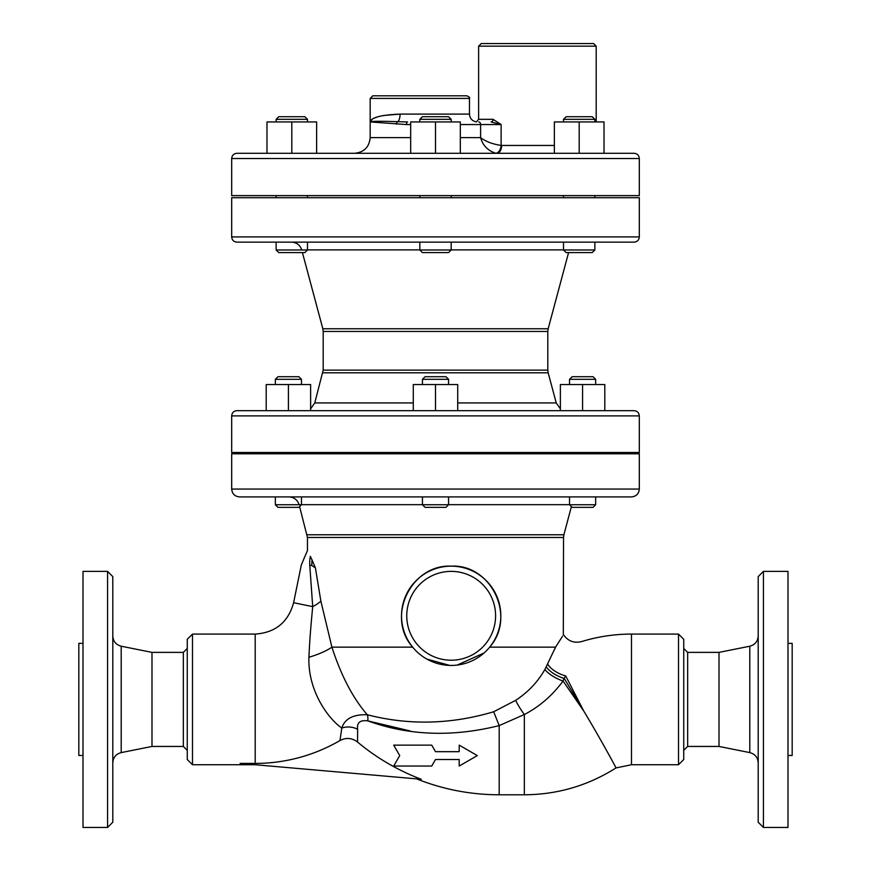 <?xml version="1.0" encoding="UTF-8"?>
<svg xmlns="http://www.w3.org/2000/svg" width="871" height="871" viewBox="0 0 871 871"><rect width="100%" height="100%" fill="white"/><g stroke="black" fill="none" stroke-linecap="round" stroke-linejoin="round"><path stroke-width="1.31" d="M192.491 634.088L187.265 639.314L187.265 759.512L192.491 764.738L192.491 634.088L255.203 634.088C275.41 632.705 288.214 622.253 293.603 602.732L301.333 564.865M555.567 647.153L544.919 669.407C537.962 681.743 528.24 692.042 515.719 700.306L493.683 711.759C450.971 724.454 408.847 725.456 367.301 714.764C353.267 714.253 344.774 718.695 341.802 728.069L339.962 740.557C346.146 737.345 352.004 737.846 357.546 742.048A220.788 220.788 0 0 0 421.281 779.273L240.113 763.421L255.203 763.421A168.528 168.528 0 0 0 339.962 740.557L340.648 735.864M187.265 750.367L183.346 746.447L183.346 652.379L151.99 652.379L121.2 646.217C115.963 644.79 113.165 641.383 112.794 635.972M107.569 699.413L107.569 827.45L83.006 827.45L83.006 571.376L107.569 571.376L107.569 699.413M107.569 827.45L112.794 822.224L112.794 576.602L107.569 571.376M112.794 762.854C113.165 757.443 115.963 754.036 121.2 752.609L121.2 646.217M183.346 746.447L151.99 746.447L151.99 652.379M151.99 746.447L121.2 752.609M719.011 652.379L687.655 652.379L687.655 746.447L719.011 746.447L719.011 652.379L749.8 646.217L749.8 752.609C755.037 754.036 757.835 757.443 758.206 762.854M687.655 652.379L683.735 648.46M763.432 571.376L758.206 576.602L758.206 822.224L763.432 827.45L763.432 571.376L787.994 571.376L787.994 827.45L763.432 827.45M719.011 746.447L749.8 752.609M678.509 764.738L683.735 759.512L683.735 639.314L678.509 634.088L678.509 764.738L631.475 764.738L616.047 767.906C588.045 785.631 557.484 794.592 524.342 794.788L499.181 794.788C470.634 794.733 443.099 789.431 416.578 778.859M596.2 46.163L593.587 43.55L481.228 43.55L478.615 46.163L596.2 46.163L596.2 121.94M480.607 137.618C482.73 145.424 487.771 150.618 495.708 153.231L496.862 153.296A7.839 4.769 90 0 0 501.631 145.457L501.119 145.424C492.507 144.118 485.67 141.516 480.607 137.618C482.73 145.424 487.771 150.618 495.708 153.231A7.839 4.812 96.9 0 0 501.119 145.424L501.119 124.553L493.051 119.327A2.613 1.971 -90 0 1 491.081 121.94L501.119 124.553L480.607 124.553L480.607 137.618L460.324 137.618M370.175 98.423L469.469 98.423C470.133 97.792 469.262 96.921 466.856 95.81L372.788 95.81L370.175 98.423L370.175 121.94L406.463 124.553A2.613 1.165 90 0 1 407.628 121.94L397.753 121.679C380.246 121.091 371.046 121.178 370.175 121.94L372.342 119.087M460.324 153.296L460.324 121.94L410.677 121.94L410.677 153.296M357.546 742.048L357.643 729.332C356.707 722.658 360.093 719.838 367.802 720.872C408.728 735.668 452.517 737.247 499.181 725.608L524.342 714.525C539.378 706.729 552.279 695.57 563.047 681.035L564.038 678.476C555.709 675.591 549.786 671.726 546.269 666.859M564.038 678.476L565.693 675.918L583.712 710.965C601.774 740.971 616.505 768.647 616.047 767.906C616.505 768.647 601.774 740.971 583.712 710.965L564.452 678.803M410.208 730.976L367.802 720.872A15.678 4.932 107.6 0 0 367.301 714.764C352.973 698.292 341.182 675.754 331.905 647.153L320.866 601.132L315.411 567.892L320.866 601.132A39.195 13.664 169.3 0 1 312.711 606.63C310.109 633.838 309.651 642.646 308.9 657.257A39.195 12.009 166.5 0 0 331.905 647.153L412.691 647.153C385.635 617.006 411.112 564.168 451.178 566.15C491.168 563.973 516.59 616.744 489.665 647.153C516.59 616.744 491.168 563.973 451.178 566.15C411.112 564.168 385.635 617.006 412.691 647.153M308.9 657.257C307.811 690.376 327.659 718.205 341.802 728.069A15.678 11.998 4.5 0 1 357.643 729.332L357.6 736.779M293.603 602.732L312.711 606.63L309.771 565.29C298.568 565.094 298.568 565.094 309.771 565.29L311.829 565.486L315.411 567.892L312.047 559.999L315.411 567.892M309.771 565.29A39.195 30.028 -126.5 0 1 310.359 556.362L312.047 559.999A39.195 33.185 -120.9 0 0 311.829 565.486M484.058 653L457.144 665.085M449.784 665.422L426.779 659.042M401.531 615.797A49.647 49.647 0 0 0 489.665 647.153A49.647 49.647 0 0 0 467.814 569.024A49.647 49.647 0 0 0 401.531 615.797A49.647 49.647 0 0 0 489.665 647.153A49.647 49.647 0 0 0 467.814 569.024A49.647 49.647 0 0 0 401.531 615.797M451.178 197.717L451.178 195.627M435.5 153.296L435.5 121.94M451.178 249.977L419.822 249.977L422.435 252.59L448.565 252.59L451.178 249.977L451.178 242.138M448.565 116.714L422.435 116.714L419.822 119.327L451.178 119.327L448.565 116.714M419.822 121.94L419.822 119.327M579.193 121.94L554.37 121.94L554.37 153.296L579.193 153.296L579.193 121.94L604.017 121.94L604.017 153.296L579.193 153.296M316.63 153.296L316.63 121.94L266.983 121.94L266.983 153.296M291.807 153.296L291.807 121.94M563.515 249.977L566.128 252.59L592.258 252.59L594.871 249.977L563.515 249.977L563.515 242.138M594.871 119.327L592.258 116.714L566.128 116.714L563.515 119.327L594.871 119.327L594.871 121.94M276.129 249.977L278.742 252.59L304.872 252.59L307.485 249.977L276.129 249.977L276.129 242.138M298.339 116.714L278.742 116.714L276.129 119.327L307.485 119.327L304.872 116.714L298.339 116.714M448.565 453.791L448.565 452.485M457.711 410.677L457.711 384.547L413.29 384.547L413.29 410.677M435.5 410.677L435.5 384.547M422.435 504.745L425.048 507.358L445.952 507.358L448.565 504.745L448.565 496.906L422.435 496.906L422.435 504.745L448.565 504.745M445.952 376.708L425.048 376.708L422.435 379.321L448.565 379.321L445.952 376.708M422.435 384.547L422.435 379.321M582.59 384.547L560.38 384.547L560.38 410.677L582.59 410.677L582.59 384.547L604.801 384.547L604.801 410.677L582.59 410.677M310.62 410.677L310.62 384.547L266.199 384.547L266.199 410.677M288.41 410.677L288.41 384.547M569.525 504.745L572.138 507.358L593.042 507.358L595.655 504.745L569.525 504.745L569.525 496.906L595.655 496.906L595.655 504.745M595.655 379.321L593.042 376.708L572.138 376.708L569.525 379.321L595.655 379.321L595.655 384.547M298.862 507.358L301.475 504.745L275.345 504.745L277.958 507.358L298.862 507.358L299.602 506.617L307.463 537.472L307.463 550.483L301.344 564.865M277.958 507.358L275.345 504.745L275.345 496.906L569.525 496.906M301.475 379.321L298.862 376.708L277.958 376.708L275.345 379.321L301.475 379.321L301.475 384.547M431.733 766.045L393.692 766.045L431.733 766.045L435.5 759.512L459.202 759.512L435.5 759.512M399.724 755.593L393.692 766.045L399.724 755.593L393.692 745.141L431.733 745.141L435.5 751.673L431.733 745.141L393.692 745.141M459.202 759.512L459.202 766.045L477.308 755.593L459.202 745.141L477.308 755.593M459.202 745.141L459.202 751.673L435.5 751.673M554.609 649.483L555.556 647.153C566.041 630.767 566.041 630.767 555.556 647.153L489.665 647.153M565.693 675.918C587.206 631.192 587.206 631.192 565.693 675.918A15.678 6.369 26.8 0 1 547.761 664.116M307.463 537.472L563.537 537.472L563.308 635.079M562.481 636.331L555.556 647.153M583.712 710.965L563.047 681.035A15.678 4.627 27.9 0 1 544.919 669.407M524.342 794.788L524.342 714.525A15.678 2.08 55.3 0 1 515.719 700.306M383.447 115.495L400.072 114.101A7.839 3.114 -90 0 1 397.753 121.679A2.613 1.557 -85.7 0 0 396.468 124.205M373.877 118.249L377.894 116.779M493.051 119.327L478.615 119.327L476.481 121.896C472.158 121.08 469.828 118.478 469.469 114.101L400.072 114.101C380.975 114.907 371.013 117.52 370.175 121.94L370.175 137.618C369.25 147.145 364.024 152.371 354.497 153.296M634.088 153.296L236.912 153.296C233.733 153.601 231.991 155.343 231.686 158.522L639.314 158.522C639.009 155.343 637.267 153.601 634.088 153.296M231.686 158.522L231.686 195.627L639.314 195.627L639.314 158.522M231.686 236.912L231.686 197.717L639.314 197.717L639.314 236.912L231.686 236.912C231.991 240.091 233.733 241.833 236.912 242.138L634.088 242.138C637.267 241.833 639.009 240.091 639.314 236.912M291.6 242.138C296.717 242.443 300.081 245.034 301.704 249.89M568.578 252.59L548.164 328.759L322.836 328.759L302.422 252.59M322.836 328.759L323.195 331.47L547.805 331.47L548.164 328.759M547.805 331.47L547.805 370.11L323.195 370.11L323.195 331.47M323.195 370.11L314.769 402.925L310.62 408.815M634.088 410.677L236.912 410.677C233.733 410.981 231.991 412.723 231.686 415.903L639.314 415.903C639.009 412.723 637.267 410.981 634.088 410.677M231.686 415.903L231.686 452.485L639.314 452.485L639.314 415.903M555.829 453.791L555.829 452.485M231.686 489.067L231.686 453.791L639.314 453.791L639.314 489.067L231.686 489.067C232.154 493.824 234.767 496.437 239.525 496.906L631.475 496.906C636.233 496.437 638.846 493.824 639.314 489.067M288.976 496.906C294.093 497.221 297.457 499.802 299.08 504.668M310.359 556.362C306.755 548.991 306.755 548.991 310.359 556.362L310.337 556.308M787.994 755.462L792.175 755.462L792.175 643.364L787.994 643.364M83.006 643.364L78.826 643.364L78.826 755.462L83.006 755.462M255.203 763.421L255.203 634.088M678.509 634.088L631.475 634.088L631.475 764.738M554.37 145.457L501.631 145.457M406.463 124.553L410.677 124.553M460.324 124.553L480.607 124.553A2.613 1.807 90 0 0 478.81 121.94M406.757 615.797A44.421 44.421 0 0 1 473.389 577.331A44.421 44.421 0 0 1 473.389 654.263A44.421 44.421 0 0 1 406.757 615.797M499.181 794.788L499.181 725.608L493.683 711.759M410.677 137.618L370.175 137.618M307.485 249.89L419.822 249.89M451.178 249.89L563.515 249.89M322.836 372.81L548.164 372.81L556.231 402.925L457.711 402.925M413.29 402.925L314.769 402.925M301.475 504.668L422.435 504.668M448.565 504.668L569.525 504.668M571.398 506.617L563.885 534.772L307.115 534.772M192.491 764.738L255.203 764.738M187.265 648.46L183.346 652.379M683.735 750.367L687.655 746.447M749.8 646.217C755.037 644.79 757.835 641.383 758.206 635.972M478.615 46.163L478.615 119.327M419.822 197.717L419.822 195.627M419.822 249.977L419.822 242.138M451.178 121.94L451.178 119.327M594.871 197.717L594.871 195.627M563.515 197.717L563.515 195.627M307.485 197.717L307.485 195.627M276.129 197.717L276.129 195.627M594.871 249.977L594.871 242.138M563.515 121.94L563.515 119.327M307.485 249.977L307.485 242.138M307.485 121.94L307.485 119.327L304.872 116.714M276.129 121.94L276.129 119.327M422.435 453.791L422.435 452.485M448.565 384.547L448.565 379.321M595.655 453.791L595.655 452.485M569.525 453.791L569.525 452.485M301.475 453.791L301.475 452.485M275.345 453.791L275.345 452.485M569.525 384.547L569.525 379.321M301.475 504.745L301.475 496.906M275.345 384.547L275.345 379.321M631.475 634.088C614.458 634.099 597.822 636.603 581.556 641.589C573.989 643.397 567.979 641.11 563.537 634.73M469.469 98.423L469.469 114.101M547.805 370.11L548.164 372.81M556.231 402.925L560.38 408.815M315.171 453.791L315.171 452.485M563.885 534.772L563.537 537.472"/></g></svg>
